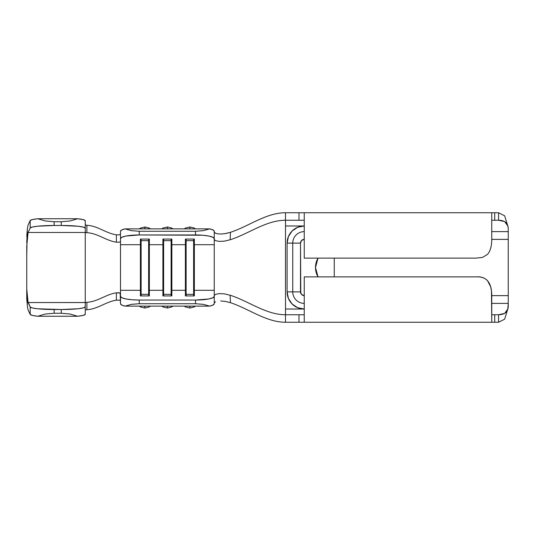 <?xml version="1.0" encoding="UTF-8"?>
<svg xmlns="http://www.w3.org/2000/svg" width="535" height="535" viewBox="0 0 535 535"><rect width="100%" height="100%" fill="white"/><g stroke="black" fill="none" stroke-linecap="round" stroke-linejoin="round"><path stroke-width="0.8" d="M167.375 307.993L167.375 306.227A6.748 6.621 0 0 1 166.191 306.127L168.572 306.127A6.748 6.621 0 0 1 167.375 306.227L167.375 308.04L163.142 306.996L161.791 306.127M166.191 228.873A6.748 6.621 180 0 1 167.375 228.773L167.375 226.96L167.375 228.773L168.572 228.873A6.748 6.621 180 0 0 167.375 228.773L166.178 228.873M189.878 307.993L189.878 306.227A6.748 6.621 0 0 1 188.688 306.127L191.075 306.127A6.748 6.621 0 0 1 189.878 306.227L189.878 308.04L185.638 306.996L184.294 306.127M188.688 228.873A6.748 6.621 180 0 1 189.878 228.773L189.878 226.96L189.878 228.773L191.075 228.873A6.748 6.621 180 0 0 189.878 228.773L188.674 228.873M144.878 307.993L144.878 306.227A6.748 6.621 0 0 1 143.694 306.127L146.075 306.127M146.062 228.873A6.748 6.621 180 0 0 144.878 228.773L143.674 228.873A6.748 6.621 180 0 1 144.878 228.773L144.878 226.96L144.878 228.773L146.075 228.873M508.25 295.628L508.25 239.372L491.752 239.372L508.25 239.372L508.25 303.378L508.25 295.628L491.752 295.628L508.25 295.628M287.101 243.124A17.147 17.147 0 0 1 304.248 225.977L304.248 231.622A11.509 11.509 0 0 0 292.745 243.124L287.101 243.124L287.101 291.876L288.405 298.436L287.101 291.876L287.101 243.124L288.405 236.564L287.101 243.124L300.503 243.124A3.752 3.752 0 0 1 304.248 239.372L301.6 240.476L300.503 243.124L300.503 291.876L301.6 294.524L304.248 295.628A3.752 3.752 0 0 1 300.503 291.876L292.745 291.876A11.509 11.509 0 0 0 304.248 303.378L304.248 309.023L297.687 307.719L292.123 304L297.687 307.719L304.248 309.023L285.503 309.023L285.503 220.253L285.503 225.977L304.248 225.977L297.687 227.281L292.123 231L288.405 236.564L292.123 231M316.927 274.676L315.503 267.5L316.927 260.324L318.011 258.124A18.752 18.752 0 0 0 318.011 276.876L316.927 274.676L315.503 267.5L316.927 260.324M334.248 258.124L334.248 276.876L334.248 258.124M120.502 237.346L120.502 241.586L119.345 242.195L116.396 242.188C105.743 240.603 98.019 233.354 86.891 232.692C98.019 233.354 105.743 240.603 116.396 242.188L116.376 234.832C105.756 233.22 97.979 225.944 86.884 225.275L86.891 232.692L85.266 232.471L85.252 228.151A24.001 2.668 0 0 0 61.251 225.482L61.251 221.751L70.078 220.975L77.669 218.748A24.001 2.668 180 0 1 85.252 220.694L83.273 219.638L77.669 218.748L70.078 220.975L61.251 221.751L61.251 225.482L78.224 226.265L83.42 227.128L85.252 228.151L85.252 220.694L85.252 232.444L85.674 232.571L85.252 232.645L85.252 314.306L85.252 306.849L83.42 307.872L78.224 308.735L61.251 309.518L37.631 308.789L32.361 307.966L30.187 306.99L28.087 302.529L26.75 288.846L26.75 246.153L28.087 232.471L30.187 228.01L32.361 227.034L37.631 226.211L54.155 225.482L54.155 221.751L45.328 220.975L37.738 218.748L32.388 219.571L30.187 220.56L28.087 225.014L27.385 228.659L28.087 225.014L30.187 220.56L30.187 228.01L30.187 220.56A24.001 2.668 180 0 1 37.738 218.748L77.669 218.748L37.738 218.748L45.328 220.975L54.155 221.751L61.251 221.751L54.155 221.751L54.155 225.482L61.251 225.482L54.155 225.482A24.001 2.668 0 0 0 30.187 228.01L28.087 232.471L85.266 232.471L28.087 232.471L27.031 240.951L26.75 256.232M26.75 236.236L27.385 228.659L26.75 242.83M26.75 278.768L26.75 298.764L27.385 306.341L28.087 309.986L30.187 314.44L28.087 309.986L27.385 306.341L26.75 292.17M85.647 309.852L86.884 309.725C97.979 309.056 105.756 301.78 116.376 300.168C105.756 301.78 97.979 309.056 86.884 309.725L85.647 309.852M85.252 300.75L85.252 302.556L28.087 302.529L85.266 302.529L85.252 306.849A24.001 2.668 180 0 1 61.251 309.518L61.251 313.249L54.155 313.249L54.155 309.518L61.251 309.518L61.251 313.249L70.078 314.025L77.669 316.252L37.738 316.252L45.328 314.025L54.155 313.249L61.251 313.249L70.078 314.025L77.669 316.252L83.273 315.362L85.252 314.306A24.001 2.668 0 0 1 77.669 316.252L37.738 316.252L45.328 314.025L54.155 313.249L54.155 309.518A24.001 2.668 180 0 1 30.187 306.99L30.187 314.44L32.388 315.429L37.738 316.252A24.001 2.668 0 0 1 30.187 314.44L30.187 306.99L27.713 301.031L26.75 288.846L26.75 298.764M85.379 225.081L86.884 225.275C97.979 225.944 105.756 233.22 116.376 234.832L116.396 242.188L119.338 242.201L120.502 241.586L120.502 244.702L120.502 231.274L120.502 238.63L121.926 237.226L125.992 236.035L139.247 234.959L202.678 235.239L208.757 236.035L212.823 237.226L214.247 238.63L214.247 239.466L214.247 237.346L214.247 244.702L194.352 244.702L214.247 244.702L214.247 303.726L214.247 295.534L214.247 296.37L212.823 297.774L208.757 298.965L195.502 300.041L139.247 300.041L132.071 299.76L125.992 298.965L121.926 297.774L120.502 296.37L120.502 244.702L140.397 244.702L140.397 295.929L149.352 295.929L149.352 290.298L162.901 290.298L162.901 295.929L171.855 295.929L171.855 290.298L185.398 290.298L185.398 295.929L194.352 295.929L194.352 290.298L214.247 290.298L194.352 290.298L194.352 239.071L185.398 239.071L185.398 290.298L171.855 290.298L171.855 244.702L185.398 244.702L171.855 244.702L171.855 239.071L162.901 239.071L162.901 290.298L149.352 290.298L149.352 244.702L162.901 244.702L149.352 244.702L149.352 239.071L140.397 239.071L140.397 244.702L120.502 244.702L120.502 238.63A18.752 3.671 0 0 1 139.247 234.959L139.247 231.28L195.502 231.28L195.502 234.959L139.247 234.959L139.247 231.28L131.45 230.652L125.056 228.873L209.693 228.873L203.307 230.652L195.502 231.28L139.247 231.28L131.45 230.652L125.056 228.873L121.679 229.996L120.502 231.274A18.752 3.671 180 0 1 125.056 228.873L209.693 228.873L203.307 230.652L195.502 231.28L195.502 234.959A18.752 3.671 0 0 1 214.247 238.63L214.247 231.274L213.07 229.996L209.693 228.873A18.752 3.671 180 0 1 214.247 231.274L214.247 232.076L215.538 233.253M120.502 293.414L119.338 292.799L116.396 292.812C105.743 294.397 98.019 301.646 86.891 302.308L85.266 302.556L86.891 302.308C98.019 301.646 105.743 294.397 116.396 292.812L116.376 300.168L119.332 300.155L120.502 300.77L119.345 300.162L116.376 300.168L116.396 292.812L120.168 293.06L120.502 303.726L121.679 305.003L125.056 306.127L209.693 306.127L213.07 305.003L214.247 303.726L214.247 296.37A18.752 3.671 180 0 1 195.502 300.041L195.502 303.719L203.307 304.348L209.693 306.127L125.056 306.127L131.45 304.348L139.247 303.719L195.502 303.719L139.247 303.719L139.247 300.041L195.502 300.041L195.502 303.719L203.307 304.348L209.693 306.127A18.752 3.671 0 0 0 214.247 303.726M85.266 232.471L85.252 226.907M116.376 234.832L119.285 234.852L120.502 234.23L119.332 234.845L116.376 234.832M85.252 224.994L86.884 225.275L86.891 232.692L85.252 232.645L85.252 234.343M86.891 302.308L86.884 309.725L86.891 302.308M224.493 233.755L230.465 232.304C248.882 226.272 266.149 212.749 285.503 212.749C266.149 212.749 248.882 226.272 230.465 232.304L230.13 239.78L224.245 241.165L219.049 241.379L215.505 240.63L214.247 239.466L214.247 231.274M301.011 322.251L285.503 322.251C266.149 322.251 248.882 308.728 230.465 302.696C248.882 308.728 266.149 322.251 285.503 322.251L285.503 220.253C266.049 220.253 248.675 233.842 230.13 239.78C248.675 233.842 266.049 220.253 285.503 220.253L285.503 212.749L301.011 212.749M215.545 301.747L214.247 302.924M120.502 290.298L140.397 290.298L120.502 290.298M120.502 303.726L120.502 296.37A18.752 3.671 180 0 0 139.247 300.041L139.247 303.719L131.45 304.348L125.056 306.127A18.752 3.671 0 0 1 120.502 303.726M214.247 232.076L214.247 244.702M171.126 294.344L163.623 294.344L163.623 295.929L162.901 290.298L162.901 295.929L171.855 295.929L171.855 290.298L171.126 295.929L171.126 294.344L163.623 294.344L163.623 240.656L171.126 240.656L171.126 294.344L171.126 240.656L171.855 244.702L171.855 290.298L171.126 294.344M162.901 244.702L163.623 240.656L163.623 294.344L162.901 290.298L162.901 239.071L171.855 239.071L171.855 244.702L171.126 240.656L163.623 240.656L162.901 244.702M163.623 239.071L163.623 240.656L163.623 239.071M171.126 239.071L171.126 240.656L171.126 239.071M148.623 294.344L141.126 294.344L141.126 295.929L140.397 290.298L140.397 295.929L149.352 295.929L149.352 290.298L148.623 295.929L148.623 294.344L141.126 294.344L141.126 240.656L148.623 240.656L148.623 294.344L148.623 240.656L149.352 244.702L149.352 290.298L148.623 294.344M140.397 244.702L141.126 240.656L141.126 294.344L140.397 290.298L140.397 239.071L149.352 239.071L149.352 244.702L148.623 240.656L141.126 240.656L140.397 244.702M141.126 239.071L141.126 240.656L141.126 239.071M148.623 239.071L148.623 240.656L148.623 239.071M193.623 294.344L186.126 294.344L186.126 295.929L185.398 290.298L185.398 295.929L194.352 295.929L194.352 290.298L193.623 295.929L193.623 294.344L186.126 294.344L186.126 240.656L193.623 240.656L193.623 294.344L193.623 240.656L194.352 244.702L194.352 290.298L193.623 294.344M185.398 244.702L186.126 240.656L186.126 294.344L185.398 290.298L185.398 239.071L194.352 239.071L194.352 244.702L193.623 240.656L186.126 240.656L185.398 244.702M186.126 239.071L186.126 240.656L186.126 239.071M193.623 239.071L193.623 240.656L193.623 239.071M144.878 227.007L140.638 228.004L139.294 228.873M146.062 306.127A6.748 6.621 0 0 1 144.878 306.227L144.878 308.04L140.638 306.996L139.294 306.127M189.878 227.007L185.638 228.004L184.294 228.873M167.375 227.007L163.142 228.004L161.791 228.873M214.247 269.814L214.247 295.534L215.505 294.37L219.049 293.621L224.252 293.835L230.13 295.22C248.675 301.158 266.049 314.747 285.503 314.747C266.049 314.747 248.675 301.158 230.13 295.22L230.465 302.696L225.362 301.392L220.681 300.951M288.405 298.436L292.123 304M304.248 276.876L475.929 276.876C485.619 276.053 491.805 281.791 491.752 295.621L491.752 322.251L304.248 322.251L304.248 276.876L304.248 322.251L491.752 322.251L491.478 290.986L490.669 286.813L487.492 280.614C484.677 277.819 480.825 276.575 475.929 276.876L304.248 276.876M491.752 314.747L494.714 314.747L494.714 322.251L491.752 322.251M492.554 314.747L498.566 314.747L498.566 322.251L498.566 314.747L494.714 314.747L494.714 322.251L498.566 322.251L492.554 322.251M285.503 314.747L285.503 309.023L285.503 314.747L298.998 314.747L298.998 322.251L285.503 322.251L285.503 314.747L301.011 314.747M482.443 257.422L475.929 258.124L304.248 258.124L304.248 212.749L494.714 212.749L494.714 220.253L491.752 220.253M492.554 212.749L498.566 212.749L498.566 220.253L494.714 220.253L498.566 220.253L498.566 212.749L494.714 212.749L494.714 220.253L492.554 220.253M301.011 220.253L285.503 220.253L285.503 212.749L298.998 212.749L298.998 220.253L285.503 220.253M302.817 295.34L301.6 294.524M300.784 293.307L300.503 243.124L292.745 243.124L292.745 291.876L287.101 291.876L292.745 291.876A11.509 11.509 0 0 0 304.248 303.378M508.25 231.622L508.25 239.372L508.25 231.622L491.752 231.622L508.25 231.622L508.25 228.532L508.25 231.622M498.566 220.253L504.665 221.59L507.802 225.977L508.25 228.532C508.016 223.122 504.786 220.36 498.566 220.253M507.789 225.924L504.645 215.819L498.566 212.749M304.248 225.977L285.503 225.977M491.752 212.749L491.752 239.379L491.752 212.749L304.248 212.749L304.248 258.124L475.929 258.124L482.456 257.422L487.492 254.386C490.307 251.162 491.725 246.16 491.752 239.379M491.752 303.378L508.25 303.378L507.802 309.023L504.665 313.41L498.566 314.747C504.786 314.64 508.016 311.878 508.25 306.468L508.25 303.378L491.752 303.378M498.566 322.251L504.645 319.181L507.789 309.076M508.25 295.995L508.25 303.131M285.503 309.023L304.248 309.023A17.147 17.147 0 0 1 287.101 291.876M304.248 231.622A11.509 11.509 0 0 0 292.745 243.124L292.745 291.876L300.503 291.876M215.097 233.046L217.538 233.802L221.263 234.042L225.696 233.548L230.465 232.304L230.13 239.78L224.245 241.165L219.049 241.379L215.505 240.63L214.247 239.466M214.247 295.534L215.505 294.37L219.049 293.621L224.252 293.835L230.13 295.22L230.465 302.696M304.248 322.251L298.998 322.251L298.998 314.747L304.248 314.747M304.248 220.253L298.998 220.253L298.998 212.749L304.248 212.749M318.011 258.124A18.752 18.752 0 0 0 315.503 267.5L318.011 258.124M315.503 267.5A18.752 18.752 0 0 0 318.011 276.876L315.503 267.5M144.878 226.96L149.111 228.004L150.455 228.873M144.878 308.04L149.111 306.996L150.455 306.127M189.878 226.96L194.111 228.004L195.456 228.873M189.878 308.04L194.111 306.996L195.456 306.127M167.375 226.96L171.608 228.004L172.959 228.873M167.375 308.04L171.608 306.996L172.959 306.127"/></g></svg>
